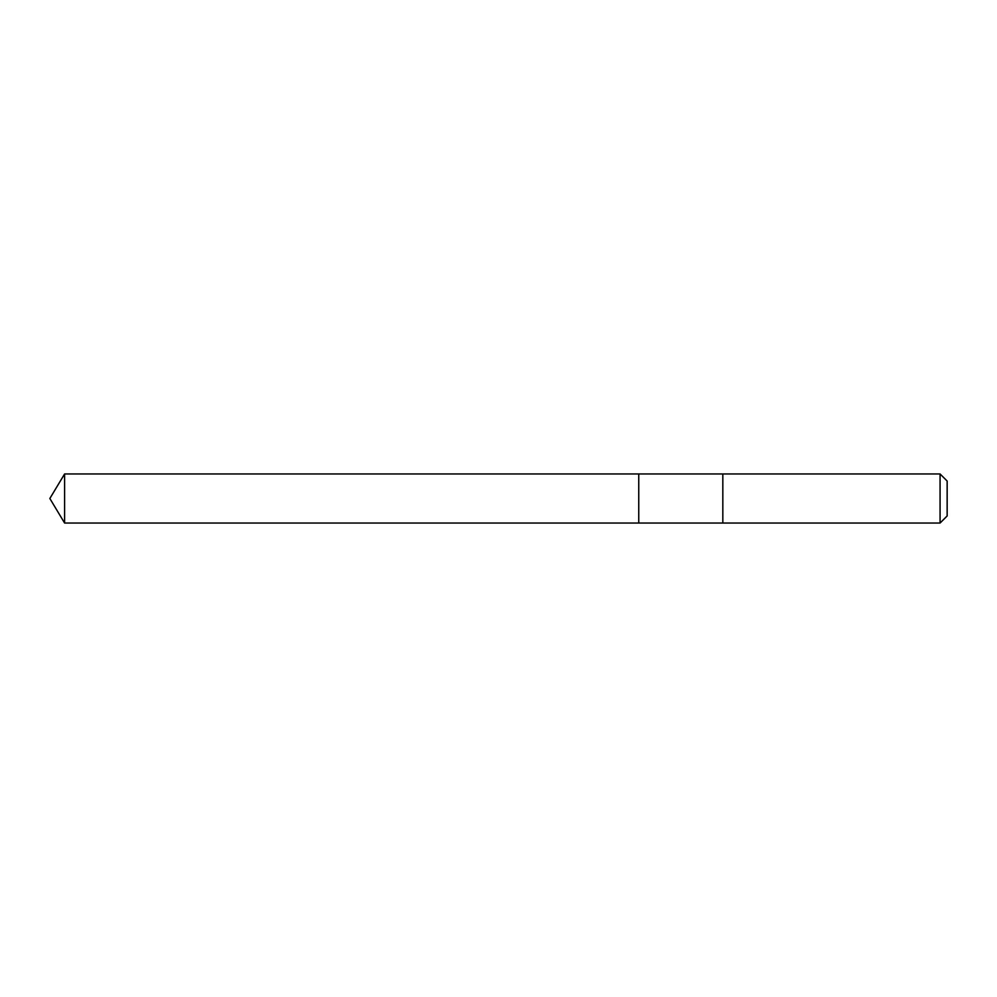 <?xml version="1.0" encoding="UTF-8"?>
<svg xmlns="http://www.w3.org/2000/svg" width="997" height="997" viewBox="0 0 997 997"><rect width="100%" height="100%" fill="white"/><g stroke="black" fill="none" stroke-linecap="round" stroke-linejoin="round"><path stroke-width="1.5" d="M638.753 488.667L638.753 473.961L64.593 473.961L64.593 523.039L638.753 523.039L638.753 473.961L722.825 473.961L722.825 523.039L638.753 523.039L638.753 488.667M722.825 473.961L722.825 523.039L940.071 523.039L940.071 473.961L722.825 473.961M940.071 473.961L947.15 481.04L947.15 515.96L940.071 523.039M638.753 523.039L64.593 523.039L49.85 498.5L64.593 523.039M49.85 498.5L64.593 473.961"/></g></svg>

